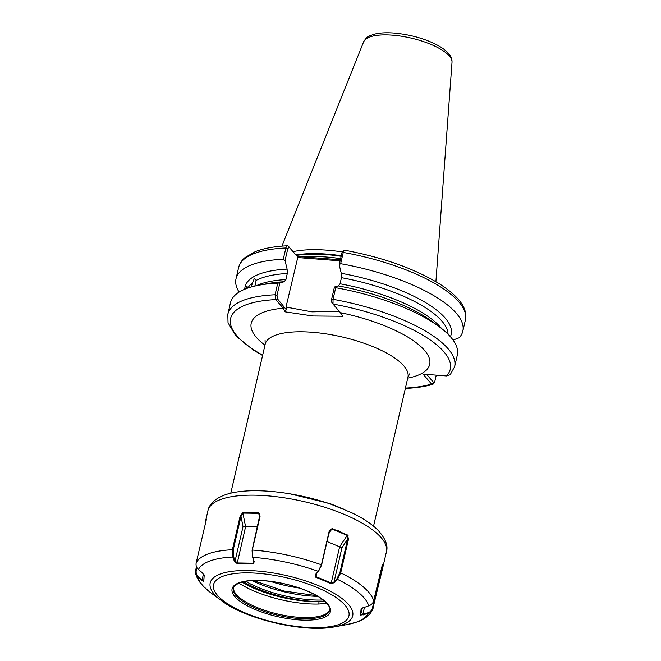 <?xml version="1.0" encoding="UTF-8"?>
<svg xmlns="http://www.w3.org/2000/svg" width="661" height="661" viewBox="0 0 661 661"><rect width="100%" height="100%" fill="white"/><g stroke="black" fill="none" stroke-linecap="round" stroke-linejoin="round"><path stroke-width="0.99" d="M246.685 288.477L246.884 286.312L247.966 287.899M251.006 287.064L254.369 278.322L256.171 280.413L254.758 286.519M426.675 374.407L433.616 382.471L434.756 381.661L432.963 384.289L431.542 384.024L423.023 374.126L446.439 375.944A112.725 37.487 -167 0 0 333.02 304.068L331.69 302.209L331.483 299.838L334.449 286.998L335.714 287.709L333.037 299.317L333.02 304.068L341.093 313.471L342.654 316.264L312.744 315.975L285.122 311.843L283.222 308.216L275.802 299.598L275.075 294.773L277.752 283.164L279.884 282.916L277.025 295.293L277.372 298.731L286.263 309.645L285.998 307.059L297.847 257.121L288.155 246.082L289.278 247.164L287.824 248.511L285.048 260.55L287.105 269.118A105.76 35.165 13 0 0 244.777 289.229M342.249 251.891A81.782 27.2 -167 0 0 327.418 250.197A81.782 27.2 -167 0 0 293.12 251.626M297.285 256.46L340.349 259.798M287.105 269.118L287.304 273.48L285.899 279.586L284.189 281.743L279.884 282.916M345.009 250.486C344.381 249.8 343.794 250.453 343.249 252.428L340.646 263.698A116.386 38.702 13 0 1 462.824 331.161A116.386 38.702 13 0 1 459.213 337.738L453.074 340.06M340.646 263.698L339.2 264.747L341.985 252.7L343.439 251.362M450.389 336.697A105.76 35.165 13 0 0 341.266 273.307L339.2 264.747M334.449 286.998L338.349 285.932L340.051 283.784L341.464 277.678L341.266 273.307M335.714 287.709A116.386 38.702 13 0 1 439.02 326.584A116.386 38.702 13 0 1 457.313 355.064L454.628 366.673A116.386 38.702 13 0 0 333.037 299.317L331.483 299.838M338.349 285.932A105.76 35.165 13 0 1 431.633 321.147L439.02 326.584M462.824 331.161L465.427 319.891L465.212 311.438C463.13 302.862 454.636 293.724 439.739 284.04C414.654 268.663 382.95 257.385 344.637 250.205L342.77 251.221M405.342 388.428L405.482 388.437C416.149 387.957 425.304 386.569 432.963 384.289M446.439 375.944L450.199 374.754L454.628 366.673M239.1 292.096A116.386 38.702 13 0 1 236.018 278.802A116.386 38.702 13 0 1 283.272 259.261L285.874 247.982C286.444 246.008 287.205 245.38 288.155 246.082L287.452 245.776C274.406 246.388 263.673 248.346 255.262 251.651L245.033 257.55C244.041 258.41 240.422 261.178 238.621 267.523A116.386 38.702 -167 0 1 285.874 247.982L287.824 248.511M285.048 260.55L283.272 259.261M277.025 295.293L275.075 294.773A116.386 38.702 13 0 0 227.822 314.314L230.499 302.697A116.386 38.702 13 0 1 259.426 285.114A116.386 38.702 13 0 1 277.752 283.164M259.426 285.114L268.44 283.478A105.76 35.165 13 0 1 284.189 281.743L284.453 281.784M289.766 493.775L330.037 503.608L344.472 509.466M285.998 307.059L311.942 311.86L339.25 311.306M340.109 260.831L297.433 257.526M342.654 316.264L339.977 312M434.756 381.661L436.26 375.151M277.372 298.731L275.802 299.598A112.725 37.487 -167 0 0 262.657 355.139M284.8 307.348L283.222 308.216A91.573 30.456 13 0 0 264.954 345.182M286.263 309.645L285.122 311.843M337.399 260.616L338.407 259.649M311.612 258.625L312.612 257.65M405.416 388.098A112.725 37.487 -167 0 0 431.542 384.024L433.616 382.471M253.692 562.875L254.006 561.115L252.428 556.909L252.089 550.299L259.872 514.944L258.699 513.333L242.967 513.085L241.001 516.258L233.209 550.01L233.548 556.612L235.118 560.825L237.225 562.957L252.965 563.197L254.055 562.197M196.92 567.65L196.251 570.559C195.796 572.889 196.482 574.88 198.3 576.549L203.737 581.06L204.224 574.93L203.762 581.655L197.829 577.202L195.631 573.789L195.573 570.617L196.474 566.717M326.807 603.369L318.652 604.03A1.462 0.851 88.5 0 0 318.437 601.51L324.683 601.254M233.548 587.621A49.36 16.418 -167 0 0 233.911 590.504A49.36 16.418 -167 0 0 271.638 612.474A49.36 16.418 -167 0 0 322.849 615.292A49.36 16.418 -167 0 0 328.079 612.243A49.36 16.418 -167 0 0 329.665 609.814M348.231 535.922L337.16 530.122M259.765 513.655L258.765 513.68M205.554 522.289L206.232 518.794M206.439 519.249L196.185 562.866C195.689 565.428 196.441 567.634 198.44 569.485L202.357 572.839L204.257 575.417M198.44 569.485A87.913 29.233 -167 0 1 210.066 560.925A87.913 29.233 -167 0 1 232.796 557.016L232.391 549.729L240.183 515.985L242.827 512.63L258.682 512.878L260.07 516.291L252.279 550.043L252.618 557.322L254.196 561.536L252.948 563.808L237.142 563.56L234.366 561.23L232.796 557.016L233.548 556.612M364.533 607.054L362.872 614.226L360.815 614.614L361.303 608.484L368.706 605.848C371.333 604.989 372.986 603.295 373.655 600.775L382.405 564.593L382.463 568.947L372.54 609.929L368.094 613.573L360.534 615.135L361.096 608.773M339.878 572.79L347.669 539.037L347.141 535.336L331.888 528.965L329.93 530.147L329.368 531.386L321.577 565.138L318.643 571.046L315.347 575.111L316.016 576.665L331.26 583.043L334.045 581.953L336.945 578.697L339.878 572.79L340.712 572.872L337.44 579.367L334.549 582.622L331.087 583.63L315.768 577.227L315.33 574.591L318.23 571.335L321.428 564.808L329.219 531.056L332.07 528.552L347.438 534.972L348.504 539.12L340.712 572.872A91.573 30.456 13 0 1 373.655 600.775M382.306 564.552L381.918 570.765M203.522 581.077L203.762 581.655M201.745 580.565L203.563 574.095M221.699 600.816A73.123 24.317 13 0 1 220.559 573.913A73.123 24.317 13 0 1 318.858 585.795A73.123 24.317 13 0 1 342.348 624.819A73.123 24.317 13 0 1 334.532 626.868C304.399 632.941 246.115 619.489 221.699 600.816L211.429 593.264A87.913 29.233 -167 0 1 197.829 577.202L198.3 576.549M331.087 583.63L339.63 546.804L327.021 541.533M347.438 534.972L339.63 546.804L341.927 547.795L334.045 581.953L334.549 582.622M315.768 577.227L316.842 573.07M315.33 574.591L315.743 574.302M336.945 578.697L337.44 579.367A87.913 29.233 -167 0 1 368.706 605.848M252.428 556.909L252.618 557.322A87.913 29.233 -167 0 1 318.23 571.335L318.643 571.046M341.927 547.795L347.669 539.037L348.504 539.12M332.07 528.552L328.856 533.592M363.071 615.019L362.872 614.226L367.904 612.772C370.284 612.012 371.779 610.475 372.399 608.186L380.191 574.434L381.521 571.005L380.372 571.691M257.493 526.9L245.595 526.718L237.142 563.56M234.366 561.23L235.118 560.825L243.008 526.668L245.595 526.718L242.827 512.63M362.393 607.798L360.534 615.135M367.904 612.772L368.094 613.573A87.913 29.233 -167 0 1 356.469 622.125A87.913 29.233 -167 0 1 347.075 624.579L334.532 626.868M379.67 574.748L380.835 574.773M253.659 560.189L252.948 563.808M254.006 561.115L254.196 561.536M240.183 515.985L241.001 516.258L243.008 526.668M259.575 517.869L258.682 512.878M270.382 581.374A57.813 19.227 -167 0 0 299.301 588.05M392.469 35.173A45.419 15.104 -167 0 0 363.624 41.841C367.813 35.041 369.185 36.537 372.87 34.595C378.489 32.91 385.578 32.397 394.121 33.067C411.159 34.653 426.138 38.982 439.061 46.039C451.149 53.227 452.116 58.606 452.017 62.25A45.419 15.104 -167 0 0 392.469 35.173M340.456 312.694A91.573 30.456 13 0 1 421.966 347.645A91.573 30.456 13 0 1 407.713 378.142M230.78 493.205L265.185 344.207A73.255 24.358 13 0 1 312.083 332.26A73.255 24.358 13 0 1 407.944 377.167L409.671 373.853M341.283 255.733A80.758 26.853 -167 0 0 326.947 254.105A80.758 26.853 -167 0 0 295.988 254.956M341.159 256.278A80.683 26.828 -167 0 0 326.856 254.659A80.683 26.828 -167 0 0 296.392 255.427M340.613 258.641A80.683 26.828 -167 0 0 326.311 257.013A80.683 26.828 -167 0 0 303.011 256.906M252.155 283.048A103.017 34.256 -167 0 0 247.974 288.022M256.294 285.742A103.017 34.256 13 0 1 285.899 279.586M287.304 273.48A103.017 34.256 -167 0 0 256.171 280.413M465.427 319.891A116.386 38.702 -167 0 0 343.249 252.428L341.985 252.7M340.051 283.784A103.017 34.256 13 0 1 441.556 328.509M448.042 334.21A103.017 34.256 -167 0 0 341.464 277.678M223.401 576.095A69.463 23.102 -167 0 0 245.727 613.16A69.463 23.102 -167 0 0 339.093 624.447A69.463 23.102 -167 0 0 316.776 587.381A69.463 23.102 -167 0 0 223.401 576.095M220.923 499.394A91.573 30.456 -167 0 0 207.951 510.672C208.661 506.078 213.057 499.336 224.525 495.056C247.173 486.513 293.534 491.098 331.078 504.293L351.817 512.796C363.005 518.174 371.73 523.975 377.985 530.196C385.528 538.575 388.338 545.796 386.404 551.869A91.573 30.456 -167 0 0 324.791 507.268A91.573 30.456 -167 0 0 220.923 499.394M323.262 617.837A50.459 16.781 13 0 1 255.443 609.632A50.459 16.781 13 0 1 239.232 582.705A50.459 16.781 13 0 1 307.051 590.909A50.459 16.781 13 0 1 323.262 617.837M233.391 588.158A49.36 16.418 -167 0 0 266.598 612.202A49.36 16.418 -167 0 0 322.585 616.44A49.36 16.418 -167 0 0 329.575 610.367C331.368 608.12 327.955 603.757 319.346 597.288C310.571 591.81 299.293 587.414 285.511 584.101C265.788 579.771 250.569 579.317 239.844 582.729C235.076 585.059 232.928 586.869 233.391 588.158M245.561 581.283A60.44 20.094 -167 0 0 323.163 599.981M241.959 582.068A59.383 19.747 -167 0 0 318.437 601.51A61.539 20.466 13 0 1 243.405 581.705M317.825 596.354A60.44 20.094 13 0 1 252.015 580.581M196.185 562.866A91.573 30.456 13 0 1 208.355 553.819A91.573 30.456 13 0 1 232.391 549.729L233.209 550.01M252.089 550.299L252.279 550.043A91.573 30.456 13 0 1 321.428 564.808L321.577 565.138M318.652 604.03A60.647 20.169 13 0 1 238.877 583.109M195.573 570.617L196.251 570.559M372.399 608.186L373.044 608.525M363.624 41.841L281.9 246.132M236.018 278.802L238.621 267.523M227.822 314.314L228.037 322.758L235.82 335.871L253.295 350.024L262.582 355.478M452.017 62.25L435.905 281.685M373.539 526.164L407.944 377.167M265.185 344.207L265.086 340.481M253.411 580.515L284.081 591.058L316.611 595.644M205.802 520.009L207.951 510.672M372.54 609.929C369.35 615.664 364.153 619.688 356.94 622.026L347.075 624.579M211.429 593.264L203.762 586.728C199.738 582.762 197.028 578.449 195.639 573.789M382.463 568.947L386.404 551.869"/></g></svg>
